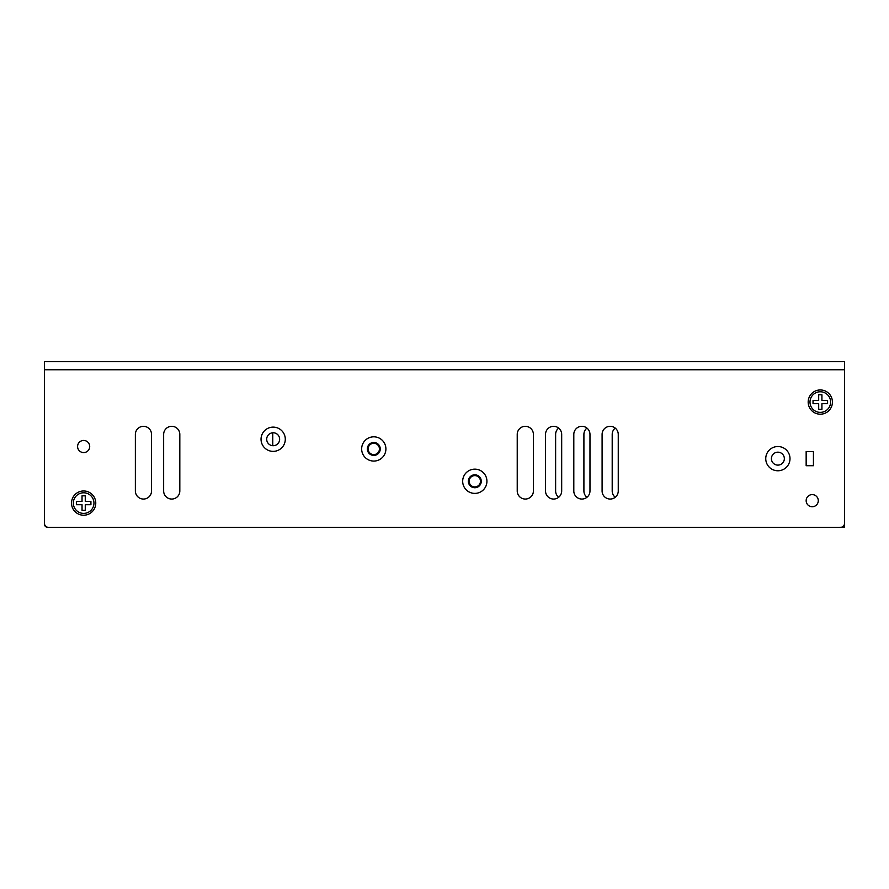 <?xml version="1.0" encoding="UTF-8"?>
<svg xmlns="http://www.w3.org/2000/svg" width="889" height="889" viewBox="0 0 889 889"><rect width="100%" height="100%" fill="white"/><g stroke="black" fill="none" stroke-linecap="round" stroke-linejoin="round"><path stroke-width="1.33" d="M44.45 418.23L44.45 524.11A3.234 3.234 0 0 0 47.684 527.344L50.917 527.344M44.45 361.656L44.45 523.299A4.045 4.045 0 0 0 48.495 527.344L840.505 527.344A4.045 4.045 0 0 0 844.55 523.299L844.55 361.656L44.45 361.656M163.654 490.972A8.079 8.079 0 0 0 171.744 499.051A8.079 8.079 0 0 0 179.822 490.972L179.822 434.399A8.079 8.079 0 0 0 171.744 426.32A8.079 8.079 0 0 0 163.654 434.399L163.654 490.972M517.231 490.972A8.079 8.079 0 0 0 525.321 499.051A8.079 8.079 0 0 0 533.4 490.972L533.4 434.399A8.079 8.079 0 0 0 525.321 426.32A8.079 8.079 0 0 0 517.231 434.399L517.231 490.972M545.524 490.972A8.079 8.079 0 0 0 553.603 499.051A8.079 8.079 0 0 0 561.681 490.972L561.681 434.399A8.079 8.079 0 0 0 553.603 426.32A8.079 8.079 0 0 0 545.524 434.399L545.524 490.972M573.805 490.972A8.079 8.079 0 0 0 581.895 499.051A8.079 8.079 0 0 0 589.974 490.972L589.974 434.399A8.079 8.079 0 0 0 581.895 426.32A8.079 8.079 0 0 0 573.805 434.399L573.805 490.972M602.097 490.972A8.079 8.079 0 0 0 610.176 499.051A8.079 8.079 0 0 0 618.255 490.972L618.255 434.399A8.079 8.079 0 0 0 610.176 426.32A8.079 8.079 0 0 0 602.097 434.399L602.097 490.972M77.587 446.522A6.056 6.056 0 0 0 83.644 452.579A6.056 6.056 0 0 0 89.711 446.522A6.056 6.056 0 0 0 83.644 440.455A6.056 6.056 0 0 0 77.587 446.522M806.156 500.674A6.056 6.056 0 0 0 812.224 506.73A6.056 6.056 0 0 0 818.28 500.674A6.056 6.056 0 0 0 812.224 494.606A6.056 6.056 0 0 0 806.156 500.674M808.179 402.072A12.124 12.124 0 0 1 820.303 389.949A12.124 12.124 0 0 1 832.426 402.072A12.124 12.124 0 0 1 820.303 414.196A12.124 12.124 0 0 1 808.179 402.072M789.999 458.646A12.124 12.124 0 0 1 777.875 470.77A12.124 12.124 0 0 1 765.751 458.646A12.124 12.124 0 0 1 777.875 446.522A12.124 12.124 0 0 1 789.999 458.646M462.68 481.271A12.124 12.124 0 0 1 474.804 469.148A12.124 12.124 0 0 1 486.928 481.271A12.124 12.124 0 0 1 474.804 493.395A12.124 12.124 0 0 1 462.68 481.271M385.904 448.945A12.124 12.124 0 0 1 373.78 461.069A12.124 12.124 0 0 1 361.656 448.945A12.124 12.124 0 0 1 373.78 436.821A12.124 12.124 0 0 1 385.904 448.945M261.044 439.244A12.124 12.124 0 0 1 273.167 427.12A12.124 12.124 0 0 1 285.291 439.244A12.124 12.124 0 0 1 273.167 451.368A12.124 12.124 0 0 1 261.044 439.244M95.768 503.096A12.124 12.124 0 0 1 83.644 515.22A12.124 12.124 0 0 1 71.52 503.096A12.124 12.124 0 0 1 83.644 490.972A12.124 12.124 0 0 1 95.768 503.096M135.372 490.972A8.079 8.079 0 0 0 143.451 499.051A8.079 8.079 0 0 0 151.53 490.972L151.53 434.399A8.079 8.079 0 0 0 143.451 426.32A8.079 8.079 0 0 0 135.372 434.399L135.372 490.972M813.435 465.714L813.435 451.568L806.156 451.568L806.156 465.714L813.435 465.714M279.635 439.244A6.467 6.467 0 0 1 273.167 445.711A6.467 6.467 0 0 1 266.7 439.244A6.467 6.467 0 0 1 273.167 432.776A6.467 6.467 0 0 1 279.635 439.244M380.248 448.945A6.467 6.467 0 0 1 373.78 455.412A6.467 6.467 0 0 1 367.324 448.945A6.467 6.467 0 0 1 373.78 442.478A6.467 6.467 0 0 1 380.248 448.945M481.271 481.271A6.467 6.467 0 0 1 474.804 487.739A6.467 6.467 0 0 1 468.336 481.271A6.467 6.467 0 0 1 474.804 474.804A6.467 6.467 0 0 1 481.271 481.271M784.342 458.646A6.467 6.467 0 0 1 777.875 465.114A6.467 6.467 0 0 1 771.408 458.646A6.467 6.467 0 0 1 777.875 452.179A6.467 6.467 0 0 1 784.342 458.646M558.659 497.284A8.079 8.079 0 0 1 555.625 490.972L555.625 434.399A8.079 8.079 0 0 1 558.659 428.087M586.94 497.284A8.079 8.079 0 0 1 583.906 490.972L583.906 434.399A8.079 8.079 0 0 1 586.94 428.087M615.232 497.284A8.079 8.079 0 0 1 612.199 490.972L612.199 434.399A8.079 8.079 0 0 1 615.232 428.087M272.601 432.81A8.079 8.079 0 0 1 272.756 434.399L272.756 445.7M368.124 448.945A5.656 5.656 0 0 1 373.78 443.289A5.656 5.656 0 0 1 379.436 448.945A5.656 5.656 0 0 1 373.78 454.601A5.656 5.656 0 0 1 368.124 448.945M469.148 481.271A5.656 5.656 0 0 1 474.804 475.615A5.656 5.656 0 0 1 480.46 481.271A5.656 5.656 0 0 1 474.804 486.928A5.656 5.656 0 0 1 469.148 481.271M844.55 520.876L844.55 527.344L841.316 527.344L844.55 527.344L844.472 524.11M841.316 527.255L838.083 527.344M820.303 391.771A10.301 10.301 0 0 0 810.001 402.072A10.301 10.301 0 0 0 820.303 412.374A10.301 10.301 0 0 0 830.604 402.072A10.301 10.301 0 0 0 820.303 391.771M818.691 409.34L821.925 409.34L821.925 403.684L827.581 403.684L827.581 400.45L821.925 400.45L821.925 394.794L818.691 394.794L818.691 400.45L813.035 400.45L813.035 403.684L818.691 403.684L818.691 409.34M83.644 492.784A10.301 10.301 0 0 0 73.343 503.096A10.301 10.301 0 0 0 83.644 513.398A10.301 10.301 0 0 0 93.956 503.096A10.301 10.301 0 0 0 83.644 492.784M82.032 510.364L85.266 510.364L85.266 504.708L90.922 504.708L90.922 501.474L85.266 501.474L85.266 495.818L82.032 495.818L82.032 501.474L76.376 501.474L76.376 504.708L82.032 504.708L82.032 510.364M44.45 369.746L844.55 369.746"/></g></svg>
